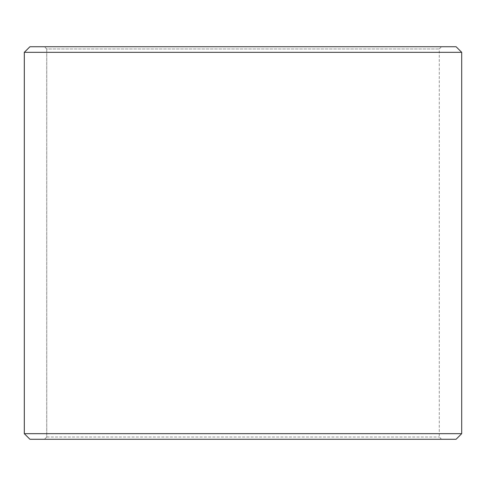 <?xml version="1.0" encoding="UTF-8"?>
<svg xmlns="http://www.w3.org/2000/svg" width="486" height="486" viewBox="0 0 486 486"><rect width="100%" height="100%" fill="white"/><g stroke="black" fill="none" stroke-linecap="round" stroke-linejoin="round"><path stroke-width="0.36" stroke-dasharray="2.43 1.82" d="M44.518 439.271L441.513 439.271L29.938 439.271L44.518 439.271L46.759 437.023L46.759 48.977L439.271 48.977L46.729 48.977L44.487 46.729L29.938 46.729L441.513 46.729L44.487 46.729M46.759 437.023L439.271 437.023L46.729 437.023L46.729 48.977M46.759 48.977L44.518 46.729M456.093 46.729L29.907 46.729M461.7 52.336L24.3 52.336M461.7 433.664L24.3 433.664M456.093 439.271L29.907 439.271M44.487 439.271L46.729 437.023M441.513 439.271L439.271 437.023L439.271 48.977L441.513 46.729"/><path stroke-width="0.73" d="M24.33 433.664L29.938 439.271L24.3 433.664L24.3 52.336L29.907 46.729L456.093 46.729L461.7 52.336L24.33 52.336L24.33 433.664L461.7 433.664L461.7 52.336M29.938 46.729L24.33 52.336M29.938 439.271L456.093 439.271L461.7 433.664"/></g></svg>
